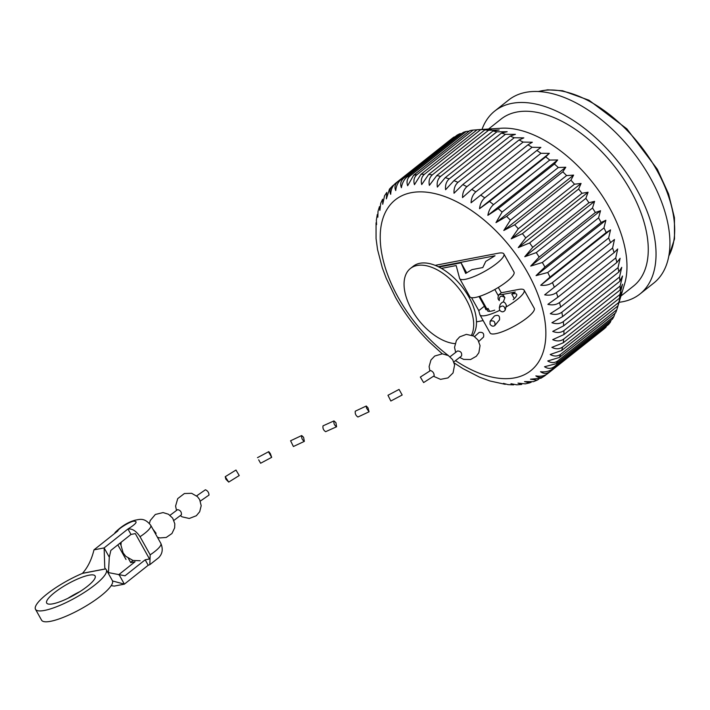 <?xml version="1.0" encoding="UTF-8"?>
<svg xmlns="http://www.w3.org/2000/svg" width="710" height="710" viewBox="0 0 710 710"><rect width="100%" height="100%" fill="white"/><g stroke="black" fill="none" stroke-linecap="round" stroke-linejoin="round"><path stroke-width="1.06" d="M504.881 297.605C501.065 295.085 499.201 296.088 499.29 300.632L498.101 298.945C497.754 294.703 499.485 293.478 503.284 295.271L504.881 297.605L503.346 301.945M489.669 311.353L488.027 308.424A16.765 3.887 -29.2 0 0 487.415 310.696A16.765 3.887 -29.2 0 0 494.719 310.155M488.027 308.424L485.924 309.702L484.406 306.179L478.788 310.634L479.827 314.539A25.303 5.866 150.8 0 0 479.96 314.858A25.303 5.866 150.8 0 0 499.716 310.35M494.826 289.485L498.092 295.325L501.304 292.777L518.495 289.467A25.303 5.866 150.8 0 1 524.131 290.177A25.303 5.866 150.8 0 1 506.132 306.933M498.092 295.325L498.58 295.236M502.325 294.508L515.283 292.014L511.803 294.126L514.297 298.599M513.161 299.638A16.765 3.887 -29.2 0 0 516.676 294.339A16.765 3.887 -29.2 0 0 511.803 294.126M441.416 268.398L456.175 265.558L459.574 278.284A25.303 5.866 -29.2 0 0 459.707 278.613A25.303 5.866 -29.2 0 0 484.646 271.389A25.303 5.866 -29.2 0 0 503.869 253.923A25.303 5.866 -29.2 0 0 498.234 253.221L436.419 265.114A32.012 17.865 -128.4 0 0 435.257 265.398M501.304 292.777L498.322 287.443M479.96 314.858L490.086 332.981A25.303 5.866 -29.2 0 0 515.034 325.757A25.303 5.866 -29.2 0 0 534.257 308.3L524.131 290.177M476.49 321.861L483.164 320.583M438.203 266.703L495.021 255.769L485.773 261.386L482.8 267.546L471.981 269.623L465.671 273.457L461.065 262.806L438.94 267.067M486.936 309.09L479.782 296.292M466.674 272.844L461.065 262.806M484.406 306.179L479.01 296.531M471.547 297.676L478.788 310.634M459.707 278.613L469.834 296.736A25.303 5.866 -29.2 0 0 494.772 289.511A25.303 5.866 -29.2 0 0 513.996 272.045L503.869 253.923M472.7 335.51A45.839 25.578 -128.4 0 0 459.636 283.805A45.839 25.578 -128.4 0 0 413.184 266.294L410.389 268.504A45.839 25.578 51.6 0 1 455.057 284.009A45.839 25.578 51.6 0 1 471.555 335.049M455.021 343.631A45.839 25.578 51.6 0 1 412.688 311.406A45.839 25.578 51.6 0 1 410.389 268.504M389.462 189.108L386.355 198.889L386.817 192.41L384.554 195.774L382.743 204.267L382.619 199.217L380.729 203.282L379.894 210.391L379.459 206.619L378.004 211.447L377.835 217.198L377.294 214.509L376.353 220.127L376.584 224.635L376.06 222.807L376.06 238.569L377.56 249.618L382.308 267.812L386.187 278.196L395.523 297.401C404.629 313.607 415.803 328.384 429.053 341.732L442.25 353.828M454.107 362.89L462.929 368.623L479.525 377.152L489.998 381.004L505.254 384.332L503.479 383.373L507.996 384.616L513.587 384.882L510.952 383.719L516.791 384.829L521.735 384.421L517.981 383.125L525.32 383.861L529.625 382.867L524.521 381.616L533.432 381.661L537.142 380.161L530.494 379.193L540.94 378.235L544.685 375.865C541.606 378.039 538.659 378.048 535.855 375.883C540.443 376.717 544.339 375.998 547.543 373.735L603.766 329.156A121.836 67.982 -128.4 0 0 606.012 327.15L549.797 371.738C546.7 373.913 543.611 373.913 540.541 371.72C545.147 372.271 549.052 371.41 552.265 369.129L608.479 324.55A121.836 67.982 -128.4 0 0 610.396 322.154L554.173 366.742C551.058 368.916 547.845 368.916 544.526 366.733L556.232 363.68L612.446 319.101A121.836 67.982 -128.4 0 0 613.999 316.34L557.776 360.92C554.652 363.103 551.315 363.121 547.756 360.973L559.4 357.441L615.614 312.861A121.836 67.982 -128.4 0 0 616.795 309.746L560.58 354.334C557.439 356.518 553.986 356.58 550.215 354.503L561.752 350.465L617.966 305.877A121.836 67.982 -128.4 0 0 618.756 302.46L562.542 347.039C559.391 349.231 555.832 349.347 551.874 347.367L563.252 342.815L619.466 298.236A121.836 67.982 -128.4 0 0 619.874 294.526L563.66 339.114C560.492 341.306 556.844 341.492 552.708 339.646L563.9 334.57L620.114 289.982A121.836 67.982 -128.4 0 0 620.123 286.032L563.909 330.611C560.74 332.821 557.013 333.088 552.726 331.401L563.687 325.801L619.901 281.213A121.836 67.982 -128.4 0 0 619.51 277.051L563.296 321.63C560.119 323.849 556.329 324.213 551.918 322.722L562.604 316.589L618.818 272.001A121.836 67.982 -128.4 0 0 618.046 267.67L561.823 312.249C558.646 314.486 554.803 314.956 550.303 313.678L560.678 307.022L616.892 262.443A121.836 67.982 -128.4 0 0 615.73 257.97L559.515 302.558C556.321 304.803 552.442 305.406 547.871 304.359L557.909 297.197L614.123 252.609A121.836 67.982 -128.4 0 0 612.588 248.047L556.374 292.635C553.179 294.898 549.283 295.635 544.668 294.854L610.556 242.616A121.836 67.982 -128.4 0 0 608.656 238.001L552.442 282.589C549.247 284.861 545.342 285.748 540.718 285.242L549.993 277.113L606.207 232.534A121.836 67.982 -128.4 0 0 603.97 227.919L547.756 272.498L536.059 275.622L544.907 267.049L601.121 222.461A121.836 67.982 -128.4 0 0 598.566 217.89L542.351 262.469L530.725 266.081L539.139 257.091L595.353 212.503A121.836 67.982 -128.4 0 0 592.504 208.012L536.29 252.591L524.779 256.709L532.74 247.328L588.954 202.749A121.836 67.982 -128.4 0 0 585.83 198.374L529.616 242.953L518.264 247.595L525.764 237.868L581.978 193.28A121.836 67.982 -128.4 0 0 578.615 189.073L522.4 233.652L511.244 238.826L518.282 228.78L574.496 184.201A121.836 67.982 -128.4 0 0 570.92 180.189L514.706 224.777L503.798 230.475L510.366 220.162L566.58 175.583A121.836 67.982 -128.4 0 0 562.826 171.811L506.612 216.399L495.979 222.62L502.077 212.095L558.291 167.507A121.836 67.982 -128.4 0 0 554.403 164.019L498.189 208.598L487.868 215.343C488.657 210.808 490.539 207.24 493.503 204.64L549.726 160.061A121.836 67.982 -128.4 0 0 545.724 156.874L489.509 201.462L479.534 208.704C480.049 204.098 481.779 200.486 484.726 197.886L540.949 153.298A121.836 67.982 -128.4 0 0 536.884 150.458L471.058 202.776C471.307 198.117 472.896 194.487 475.824 191.877L532.038 147.298A121.836 67.982 -128.4 0 0 527.947 144.813L471.733 189.392L462.529 197.602C462.512 192.934 463.967 189.295 466.878 186.686L523.101 142.098A121.836 67.982 -128.4 0 0 519.01 140.003L462.796 184.591L454.018 193.235C453.752 188.585 455.074 184.955 457.977 182.346L514.191 137.767A121.836 67.982 -128.4 0 0 510.153 136.08L453.938 180.659L445.596 189.721C445.108 185.124 446.315 181.512 449.199 178.911L505.413 134.323A121.836 67.982 -128.4 0 0 501.464 133.063L445.25 177.642L437.36 187.085C436.668 182.568 437.75 179 440.626 176.408L496.849 131.82A121.836 67.982 -128.4 0 0 493.015 130.995L436.801 175.574L429.373 185.363C428.494 180.952 429.479 177.447 432.346 174.855L488.56 130.267A121.836 67.982 -128.4 0 0 484.886 129.886L428.671 174.465L421.713 184.556C420.666 180.287 421.571 176.852 424.429 174.269L480.643 129.69A121.836 67.982 -128.4 0 0 477.155 129.744L420.941 174.332L414.454 184.68C413.264 180.571 414.099 177.234 416.947 174.669L473.162 130.081A121.836 67.982 -128.4 0 0 469.905 130.587L413.681 175.166L407.664 185.727C406.36 181.822 407.132 178.592 409.972 176.027L466.186 131.448A121.836 67.982 -128.4 0 0 463.186 132.388L406.963 176.976C404.008 179.559 402.153 183.136 401.398 187.697C400.014 184.014 400.742 180.899 403.573 178.352L459.787 133.764A121.836 67.982 -128.4 0 0 457.062 135.148L400.848 179.728C397.911 182.319 396.198 185.931 395.727 190.564C394.281 187.129 394.973 184.138 397.804 181.609L454.018 137.03A121.836 67.982 -128.4 0 0 451.871 138.61L395.647 183.198A121.836 67.982 -128.4 0 0 395.39 183.402L395.647 183.198A121.836 67.982 -128.4 0 1 397.804 181.609M531.204 382.211L529.625 382.867M538.828 379.131L537.142 380.161M395.39 183.402C392.461 186.002 390.899 189.632 390.695 194.309C389.222 191.132 389.896 188.292 392.719 185.771L394.014 184.751M389.453 189.108L392.719 185.771M617.966 305.877L624.614 283.885A106.553 59.454 -128.4 0 0 592.61 182.497A106.553 59.454 -128.4 0 0 501.18 128.235L477.155 129.744M454.018 137.03L454.861 136.888M459.787 133.764L461.766 133.516M466.186 131.448L469.195 131.146M473.162 130.081L477.093 129.797M480.643 129.69L491.524 129.184L484.886 129.886M488.56 130.267L499.183 129.992L493.015 130.995M496.849 131.82L507.171 131.723L501.464 133.063M505.413 134.323L515.416 134.359L510.153 136.08M514.191 137.767L523.829 137.873L519.01 140.003M523.101 142.098L532.34 142.231L527.947 144.813M532.038 147.298L540.878 147.405L536.884 150.458M540.949 153.298L549.345 153.342L545.724 156.874M549.726 160.061L557.678 159.972L554.403 164.019M558.291 167.507L565.79 167.249L562.826 171.811M566.58 175.583L573.609 175.104L570.92 180.189M574.496 184.201L581.064 183.455L578.615 189.073M581.978 193.28L588.075 192.232L585.83 198.374M588.954 202.749L594.59 201.347L592.504 208.012M595.353 212.503L600.536 210.719L598.566 217.89M601.121 222.461L605.87 220.26L603.97 227.919M606.207 232.534L610.538 229.871L608.656 238.001M610.556 242.616L614.487 239.483L612.588 248.047M614.123 252.609L617.691 248.988L615.73 257.97M616.892 262.443L620.114 258.307L618.046 267.67M618.818 272.001L621.738 267.351L619.51 277.051M619.901 281.213L622.546 276.039L620.123 286.032M620.114 289.982L622.528 284.275L619.874 294.526M619.466 298.236L621.685 291.996L618.756 302.46M619.626 300.472L616.795 309.746M615.002 313.341L613.999 316.34M611.132 320.139L610.396 322.154M606.402 326.201L606.012 327.15M546.372 374.525L544.685 375.865M620.975 295.999L633.542 286.032A106.553 59.454 -128.4 0 0 613.91 165.607A106.553 59.454 -128.4 0 0 501.118 119.058L488.551 129.025M619.076 302.283A116.795 65.169 -128.4 0 0 639.896 294.055A116.795 65.169 -128.4 0 0 618.383 162.057A116.795 65.169 -128.4 0 0 494.755 111.044A116.795 65.169 -128.4 0 0 482.001 129.442M639.896 294.055L653.786 283.05A116.795 65.169 -128.4 0 0 632.264 151.044A116.795 65.169 -128.4 0 0 508.635 100.03L494.755 111.044M524.779 256.709L594.59 201.347M518.264 247.595L588.075 192.232M511.244 238.826L581.064 183.455M503.798 230.475L573.609 175.104M479.534 208.704L549.345 153.342M487.868 215.343L557.678 159.972M495.979 222.62L565.79 167.249M540.718 285.242L610.538 229.871M536.059 275.622L605.87 220.26M530.725 266.081L600.536 210.719M152.872 529.119L156.111 533.299M170.027 515.291L177.598 509.638C180.384 510.233 181.645 511.945 181.396 514.794L173.906 520.394M196.617 495.882L205.412 489.776C207.71 490.779 208.909 492.554 208.988 495.083L200.335 501.091M130.995 534.435L110.84 550.419L109.304 557.181L108.47 572.606L125.022 575.792L145.177 559.808L149.499 558.974L135.317 533.601L130.995 534.435L127.951 528.994C132.229 528.444 136.249 531.018 140.03 536.707L150.165 554.829L149.828 564.654L148.213 565.249L124.374 584.153L114.248 586.096L111.177 585.652M105.568 568.941L104.778 567.743L104.121 547.907L93.986 549.851C91.599 559.613 87.774 567.432 82.493 573.307L82.529 573.369A21.344 4.943 150.8 0 1 82.378 573.432A40.55 9.399 150.8 0 0 35.5 609.295A40.55 9.399 150.8 0 0 75.482 597.722A40.55 9.399 150.8 0 0 106.296 569.731A40.55 9.399 150.8 0 0 105.604 568.967A21.344 4.943 150.8 0 1 105.568 568.941L82.529 573.369M35.5 609.295L41.579 620.176A40.55 9.399 -29.2 0 0 81.561 608.594A40.55 9.399 -29.2 0 0 112.375 580.602L106.296 569.731M79.955 591.59A27.743 6.434 -29.2 0 0 67.92 598.317M88.936 575.207A27.743 6.434 150.8 0 1 95.122 575.979A27.743 6.434 150.8 0 1 74.035 595.131A27.743 6.434 150.8 0 1 46.682 603.047A27.743 6.434 150.8 0 1 60.625 588.235A27.743 6.434 150.8 0 1 88.936 575.207M105.533 568.879L82.493 573.307M112.535 580.966L124.374 584.153L119.191 574.869M109.304 557.181L104.121 547.907L127.951 528.994C136.116 523.9 138.122 521.291 133.995 521.167C130.471 521.246 117.754 528.941 117.824 530.947L93.986 549.851M148.213 565.249L145.177 559.808M118.623 574.78L135.042 561.752L130.72 562.586A17.075 3.958 150.8 0 1 132.921 560.438M130.72 562.586L128.386 558.424M120.966 545.147L119.901 543.23M114.523 533.565L115.171 532.429L117.824 530.947M126.007 559.48L117.833 544.872M499.343 307.652L500.08 304.679C502.609 300.96 504.703 301.191 506.372 305.362L505.227 310.048C503.532 312.382 501.642 312.4 499.565 310.101L499.343 307.652C502.644 304.909 504.606 305.708 505.227 310.048M490.113 321.195L494.373 316.039C498.278 314.423 499.982 315.693 499.503 319.855L494.861 325.491C493.193 326.698 491.577 326.28 490.015 324.221L490.113 321.195C493.849 320.192 495.429 321.63 494.852 325.491M474.599 336.593L479.09 332.449C482.8 331.881 484.282 333.416 483.537 337.055L478.797 341.43M450.051 356.739L457.506 350.988C460.772 351.122 462.112 352.781 461.544 355.967L453.823 361.923M420.338 377.081L430.544 370.531C432.967 371.472 434.174 373.238 434.156 375.821L423.63 382.575L420.347 377.081L423.63 382.575M399.047 389.417L402.18 395L390.846 401.008L387.962 395.284L399.047 389.417M368.02 407.859L366.28 406.014L366.484 408.064L369.049 411.8L368.02 407.859M366.28 406.014L355.284 411.179C354.929 413.681 355.817 415.625 357.938 417.018L369.058 411.8M335.919 422.663L333.957 420.915C333.567 423.417 334.437 425.37 336.584 426.763L335.919 422.663M333.957 420.915L323.032 425.84C322.606 428.361 323.476 430.304 325.65 431.68L336.584 426.763M303.596 437.333L301.688 435.549C301.377 438.043 302.274 439.978 304.35 441.371L303.596 437.333M301.688 435.549L290.585 440.768L293.39 446.519L304.35 441.371M270.332 453.592L268.779 451.64L268.815 452.43L271.681 457.338L270.332 453.592M258.671 459.823L260.614 463.24L258.671 459.823M235.986 470.047L239.234 475.549L228.709 482.081L225.86 479.188L225.23 476.703L228.7 482.081M435.789 265.611L436.419 265.114M455.518 360.636A109.029 60.838 -128.4 0 0 544.756 319.633A109.029 60.838 -128.4 0 0 429.293 192.534A109.029 60.838 -128.4 0 0 398.345 297.703A109.029 60.838 -128.4 0 0 448.489 355.639M547.543 373.735A121.836 67.982 -128.4 0 0 549.797 371.738M552.265 369.129A121.836 67.982 -128.4 0 0 554.173 366.742M556.232 363.68A121.836 67.982 -128.4 0 0 557.776 360.92M559.4 357.441A121.836 67.982 -128.4 0 0 560.58 354.334M561.752 350.465A121.836 67.982 -128.4 0 0 562.542 347.039M563.252 342.815A121.836 67.982 -128.4 0 0 563.66 339.114M563.9 334.57A121.836 67.982 -128.4 0 0 563.909 330.611M563.687 325.801A121.836 67.982 -128.4 0 0 563.296 321.63M562.604 316.589A121.836 67.982 -128.4 0 0 561.823 312.249M560.678 307.022A121.836 67.982 -128.4 0 0 559.515 302.558M557.909 297.197A121.836 67.982 -128.4 0 0 556.374 292.635M554.341 287.195A121.836 67.982 -128.4 0 0 552.442 282.589M549.993 277.113A121.836 67.982 -128.4 0 0 547.756 272.498M544.907 267.049A121.836 67.982 -128.4 0 0 542.351 262.469M539.139 257.091A121.836 67.982 -128.4 0 0 536.29 252.591M532.74 247.328A121.836 67.982 -128.4 0 0 529.616 242.953M525.764 237.868A121.836 67.982 -128.4 0 0 522.4 233.652M518.282 228.78A121.836 67.982 -128.4 0 0 514.706 224.777M510.366 220.162A121.836 67.982 -128.4 0 0 506.612 216.399M502.077 212.095A121.836 67.982 -128.4 0 0 498.189 208.598M493.503 204.64A121.836 67.982 -128.4 0 0 489.509 201.462M484.726 197.886A121.836 67.982 -128.4 0 0 480.661 195.037M475.824 191.877A121.836 67.982 -128.4 0 0 471.733 189.392M466.878 186.686A121.836 67.982 -128.4 0 0 462.796 184.591M457.977 182.346A121.836 67.982 -128.4 0 0 453.938 180.659M449.199 178.911A121.836 67.982 -128.4 0 0 445.25 177.642M440.626 176.408A121.836 67.982 -128.4 0 0 436.801 175.574M432.346 174.855A121.836 67.982 -128.4 0 0 428.671 174.465M424.429 174.269A121.836 67.982 -128.4 0 0 420.941 174.332M416.947 174.669A121.836 67.982 -128.4 0 0 413.681 175.166M409.972 176.027A121.836 67.982 -128.4 0 0 406.963 176.976M403.573 178.352A121.836 67.982 -128.4 0 0 400.848 179.728M668.838 255.928A107.814 60.155 -128.4 0 0 656.741 170.072A107.814 60.155 -128.4 0 0 538.464 91.546M149.828 564.654L158.88 557.536C159.493 556.534 164.56 552.309 160.877 543.443A21.344 4.943 150.8 0 1 150.165 554.829M160.877 543.443L150.751 525.32A21.344 4.943 150.8 0 1 140.03 536.707M538.127 91.528L547.667 89.824L562.595 90.747L588.981 100.225L626.877 128.865L657.336 169.273L668.563 193.901L674.429 217.686L674.5 238.968L668.776 256.266M121.179 542.218L120.966 545.191L123.105 552.841L125.705 556.25L132.947 560.447L140.11 560.74M149.428 523.439L150.227 520.519L155.339 514.466L163.078 512.576L168.492 514.253L172.716 518.193L174.802 523.794L174.651 527.841L171.953 533.512L166.229 537.461L159.706 537.923L157.425 537.266M176.497 510.454L175.592 506.061L177.722 498.624L184.396 493.53L191.638 493.308L197.451 496.645L199.661 499.618L201.196 505.733L199.688 511.733L196.342 515.735L189.259 518.477L182.062 516.827L180.287 515.611M150.751 525.32C144.494 517.466 139.968 519.329 135.246 520.173C128.35 521.965 121.659 526.048 115.171 532.42M455.678 352.426L454.533 347.359L456.423 340.436L459.681 336.868L466.346 334.366L473.747 336.052L477.963 339.992L480.049 345.619L478.859 352.728L476.312 356.269L470.597 359.517L463.657 359.402L459.698 357.414M429.87 370.975L429.106 366.564L430.952 360.005L434.724 356.029L442.348 353.828L448.365 355.568L452.652 359.659L454.604 364.896L453.051 372.945L447.939 377.933L440.546 379.362L433.482 376.264M268.779 451.631L257.481 457.666M271.681 457.338L260.614 463.248M235.986 470.038L225.23 476.703"/></g></svg>
